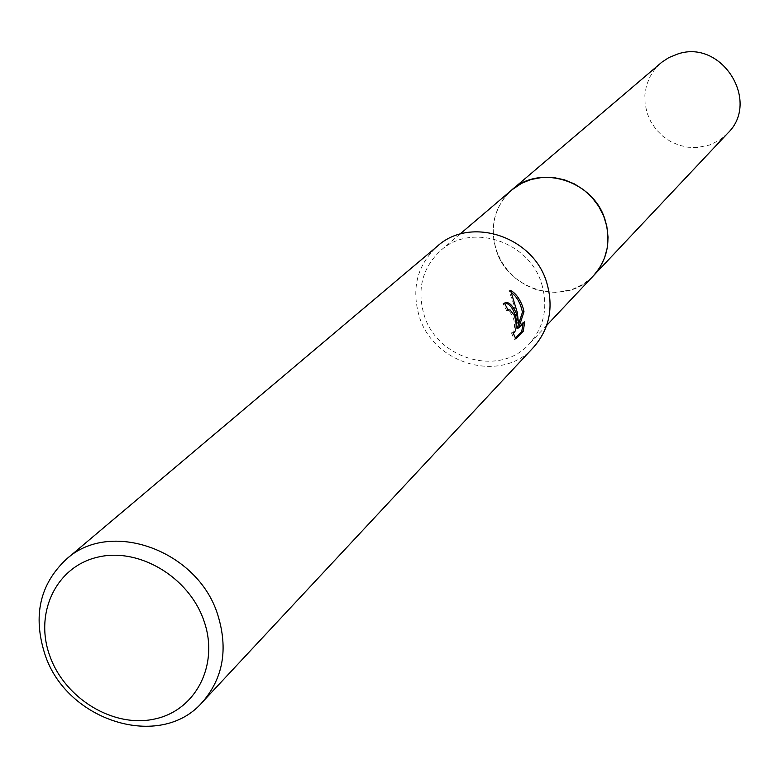 <?xml version="1.0" encoding="UTF-8"?>
<svg xmlns="http://www.w3.org/2000/svg" width="779" height="779" viewBox="0 0 779 779"><rect width="100%" height="100%" fill="white"/><g stroke="black" fill="none" stroke-linecap="round" stroke-linejoin="round"><path stroke-width="0.58" stroke-dasharray="3.9 2.92" d="M593.481 275.737C566.206 307.043 507.694 290.947 496.009 249.426C489.465 225.832 494.743 205.987 511.852 189.91M592.897 276.37C565.34 306.926 507.606 290.586 495.999 249.426C489.524 226.202 494.587 206.552 511.19 190.475M541.785 284.247C548.27 307.14 544.141 326.976 529.399 343.782C500.128 377.377 436.922 359.586 424.019 314.687C416.794 289.175 422.345 267.781 440.69 250.517C471.276 222.2 529.681 241.412 541.785 284.247M533.576 347.268C501.91 383.95 433.143 364.728 419.131 315.953C411.254 288.162 417.349 264.899 437.409 246.164M504.948 302.865L502.981 303.606L506.623 310.519L508.531 310.266C514.87 318.056 516.204 325.641 512.524 333.022L511.452 332.876L512.981 332.497M506.623 310.519L508.142 310.13M511.452 332.876L514.276 339.352L515.377 338.213M514.276 339.352L515.844 338.953M502.981 303.606L504.519 303.216M511.462 292.417L508.999 290.781L514.491 306.351L516.925 323.1M523.108 323.421L523.186 322.175L517.188 328.339M523.186 322.175L524.695 321.785M508.999 290.781L510.547 290.372M727.615 133.336L719.397 140.21L709.766 144.972L697.293 147.543L688.071 147.26L679.025 145.206L670.476 141.466L662.754 136.179L656.132 129.538L650.874 121.787L647.154 113.218L645.129 104.152L644.866 94.921L646.385 85.865L649.628 77.325L654.487 69.633L660.787 63.07M592.644 276.623L583.091 284.277L571.981 289.535L557.248 292.368L546.225 291.911L535.377 289.35L525.095 284.802L515.747 278.415L507.684 270.44L501.189 261.15L496.496 250.896L493.779 240.049L493.156 228.997L494.636 218.149L498.19 207.905L503.682 198.645L510.917 190.699M546.663 325.447L529.399 343.782M508.054 309.945L507.11 310.178M505.328 302.661L503.789 303.06M513.118 332.876L512.524 333.022M459.853 234.187L440.69 250.517"/><path stroke-width="1.17" d="M459.853 234.187L511.852 189.91C540.363 163.551 594.299 181.01 605.273 220.564C611.155 241.704 607.221 260.089 593.481 275.737L546.663 325.447M511.19 190.475C539.506 163.386 594.231 180.64 605.283 220.564C611.233 242.065 607.104 260.663 592.897 276.37M516.458 313.567L518.424 322.72L517.353 312.661L510.547 290.372C515.727 293.216 519.827 298.805 522.845 307.121L523.985 311.668L518.707 327.949L524.695 321.785L523.274 331.241L515.844 338.953L512.981 332.497L514.052 332.633C516.72 329.887 516.857 324.21 514.442 315.592L510.041 309.876L508.142 310.13L504.519 303.216L505.328 302.661C509.038 301.814 512.748 305.456 516.458 313.567M217.711 614.65C228.354 648.946 223.213 678.149 202.306 702.269C160.474 750.82 66.215 721.159 44.822 654.019C32.728 615.722 39.895 584.143 66.293 559.273C110.063 518.775 197.73 550.217 217.711 614.65M66.293 559.273L437.409 246.164C470.623 215.705 533.742 236.592 546.829 282.952C553.82 307.647 549.399 329.089 533.576 347.268L202.306 702.269M203.942 620.853C219.474 664.633 195.831 710.536 154.554 719.036C113.5 728.18 64.861 698.695 49.807 655.889C34.149 613.219 55.991 566.849 97.404 557.238C138.584 546.985 189.034 576.937 203.942 620.853M515.377 338.213L521.716 331.63L523.274 331.241M504.948 302.865C510.917 304.18 514.909 310.928 516.925 323.1L518.424 322.72M521.716 331.63L523.108 323.421M518.707 327.949L517.188 328.339L522.505 312.048L520.557 305.212L518.317 300.519L515.532 296.439L511.462 292.417M522.505 312.048L523.985 311.668M510.917 190.699L661.858 62.184L668.859 57.578L677.983 53.917C721.958 39.086 760.869 101.582 727.615 133.336L592.644 276.623M511.842 189.891L521.492 183.377L530.801 179.55L542.875 177.3L553.596 177.534L564.23 179.754L574.396 183.912L583.724 189.852L591.904 197.369L598.623 206.192L603.667 216.026L606.841 226.504L608.048 237.274L607.25 247.936L604.475 258.141L599.84 267.509L593.501 275.747M508.619 309.799L508.054 309.945M513.721 332.721L513.118 332.876"/></g></svg>
